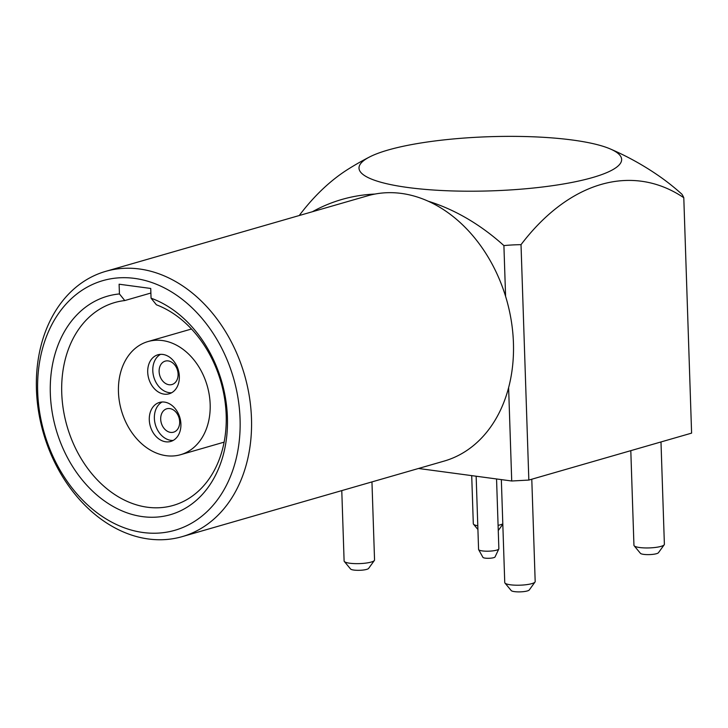 <?xml version="1.0" encoding="UTF-8"?>
<svg xmlns="http://www.w3.org/2000/svg" width="728" height="728" viewBox="0 0 728 728"><rect width="100%" height="100%" fill="white"/><g stroke="black" fill="none" stroke-linecap="round" stroke-linejoin="round"><path stroke-width="1.09" d="M418.491 468.477L511.72 480.999L508.617 387.642A138.047 104.677 -106.1 0 0 513.431 342.87A138.047 104.677 -106.1 0 0 505.596 296.396A138.047 104.677 -106.1 0 0 428.201 201.21A243.525 184.666 73.9 0 1 503.903 245.591A206.151 200.691 -28.1 0 1 521.02 244.663A243.525 150.605 -82.4 0 1 683.792 197.716A206.151 20.384 86.9 0 0 681.936 194.239A243.525 184.666 -106.1 0 0 658.294 175.521A281.954 281.954 0 0 0 610.301 148.958A131.386 27.091 178.1 0 1 491.218 190.863A131.386 27.091 178.1 0 1 369.615 156.948A131.386 27.091 178.1 0 1 387.988 150.05A131.386 27.091 178.1 0 1 610.301 148.958M511.72 480.999L528.837 480.07L691.6 433.124L683.792 197.716M369.615 156.948A281.954 281.954 0 0 0 347.966 169.296A243.525 150.605 97.6 0 0 299.672 214.942A206.151 20.384 86.9 0 1 299.918 215.333M312.421 211.73A243.525 184.666 73.9 0 1 374.956 194.058A138.047 104.677 -106.1 0 0 367.658 195.796L105.706 271.353A138.047 104.677 -106.1 0 0 43.38 432.996A138.047 104.677 -106.1 0 0 182.218 536.627A138.047 104.677 -106.1 0 0 251.479 418.427A138.047 104.677 -106.1 0 0 105.706 271.353M528.837 480.07L521.02 244.663M299.681 215.406L299.672 214.942M505.596 296.396L503.903 245.591M182.218 536.627L444.171 461.079A138.047 104.677 -106.1 0 0 508.617 387.642M498.089 525.352A15.224 3.14 -1.9 0 0 502.802 523.841M471.708 475.621L473.3 523.714A15.224 3.14 -1.9 0 0 473.509 524.206A15.224 3.14 -1.9 0 0 477.795 525.78M341.778 490.608L344.107 560.979A15.224 3.14 -1.9 0 0 344.317 561.47A15.224 3.14 -1.9 0 0 349.786 563.226A15.224 3.14 -1.9 0 0 364.837 563.226A15.224 3.14 -1.9 0 0 374.365 560.469A15.224 3.14 -1.9 0 0 374.547 559.969L371.953 481.9M630.803 450.659L633.942 545.281A15.224 3.14 -1.9 0 0 634.152 545.773A15.224 3.14 -1.9 0 0 639.63 547.529A15.224 3.14 -1.9 0 0 654.681 547.529A15.224 3.14 -1.9 0 0 664.209 544.771A15.224 3.14 -1.9 0 0 664.382 544.271L660.988 441.951M476.148 476.221L478.578 549.422A10.147 2.093 -1.9 0 0 478.642 549.64A10.147 2.093 -1.9 0 0 482.364 550.914A10.147 2.093 -1.9 0 0 492.647 550.887A10.147 2.093 -1.9 0 0 498.817 548.967A10.147 2.093 -1.9 0 0 498.862 548.748L496.551 478.96M501.337 479.606L504.75 582.546A15.224 3.14 -1.9 0 0 504.959 583.037A15.224 3.14 -1.9 0 0 510.428 584.793A15.224 3.14 -1.9 0 0 525.48 584.793A15.224 3.14 -1.9 0 0 535.007 582.036A15.224 3.14 -1.9 0 0 535.18 581.535L531.786 479.215M428.201 201.21A138.047 104.677 -106.1 0 0 374.956 194.058M344.317 561.47L350.587 569.014A9.136 1.884 -1.9 0 0 353.863 570.06A9.136 1.884 -1.9 0 0 362.899 570.07A9.136 1.884 -1.9 0 0 368.614 568.413L374.365 560.469M634.152 545.773L640.422 553.316A9.136 1.884 -1.9 0 0 643.707 554.372A9.136 1.884 -1.9 0 0 652.734 554.372A9.136 1.884 -1.9 0 0 658.449 552.716L664.209 544.771M478.642 549.64L482.937 557.357A6.088 1.256 -1.9 0 0 485.166 558.13A6.088 1.256 -1.9 0 0 491.336 558.112A6.088 1.256 -1.9 0 0 495.04 556.956L498.817 548.967M504.959 583.037L511.229 590.581A9.136 1.884 -1.9 0 0 514.505 591.627A9.136 1.884 -1.9 0 0 523.541 591.636A9.136 1.884 -1.9 0 0 529.256 589.98L535.007 582.036M240.067 419.037A129.93 98.526 -106.1 0 0 84.63 288.625A129.93 98.526 -106.1 0 0 91.928 508.699A129.93 98.526 -106.1 0 0 240.067 419.037M227.418 417.344A113.686 86.204 -106.1 0 0 151.06 298.189L150.732 288.461L119.11 284.211L119.438 293.939A113.686 86.204 -106.1 0 0 51.406 406.925A113.686 86.204 -106.1 0 0 147.857 517.144A113.686 86.204 -106.1 0 0 227.418 417.344M150.887 293.029L124.788 300.555A105.569 80.053 -106.1 0 0 114.706 302.557A105.569 80.053 -106.1 0 0 67.049 426.171A105.569 80.053 -106.1 0 0 173.219 505.423A105.569 80.053 -106.1 0 0 226.181 415.024A105.569 80.053 -106.1 0 0 156.411 304.795L151.06 298.189M124.788 300.555L119.438 293.939M210.165 404.277A58.877 44.645 -106.1 0 0 147.993 341.55A58.877 44.645 -106.1 0 0 121.412 410.492A58.877 44.645 -106.1 0 0 180.626 454.691A58.877 44.645 -106.1 0 0 210.165 404.277M180.908 424.069A20.302 15.397 -106.1 0 0 159.477 402.438A20.302 15.397 -106.1 0 0 150.305 426.208A20.302 15.397 -106.1 0 0 170.725 441.45A20.302 15.397 -106.1 0 0 180.908 424.069M179.334 376.421A20.302 15.397 -106.1 0 0 157.894 354.791A20.302 15.397 -106.1 0 0 148.73 378.56A20.302 15.397 -106.1 0 0 169.142 393.803A20.302 15.397 -106.1 0 0 179.334 376.421M162.098 401.993A20.302 15.397 -106.1 0 0 155.392 424.743A20.302 15.397 -106.1 0 0 173.182 440.431M160.524 354.345A20.302 15.397 -106.1 0 0 153.817 377.095A20.302 15.397 -106.1 0 0 171.608 392.774M179.67 421.749A12.185 9.237 -106.1 0 0 166.812 408.772A12.185 9.237 -106.1 0 0 161.307 423.041A12.185 9.237 -106.1 0 0 173.564 432.177A12.185 9.237 -106.1 0 0 179.67 421.749M178.096 374.101A12.185 9.237 -106.1 0 0 165.229 361.124A12.185 9.237 -106.1 0 0 159.732 375.384A12.185 9.237 -106.1 0 0 171.981 384.53A12.185 9.237 -106.1 0 0 178.096 374.101M498.261 530.53L502.811 524.242M477.914 529.502L473.509 524.206M180.626 454.691L224.124 442.142M147.993 341.55L191.491 329.011"/></g></svg>

